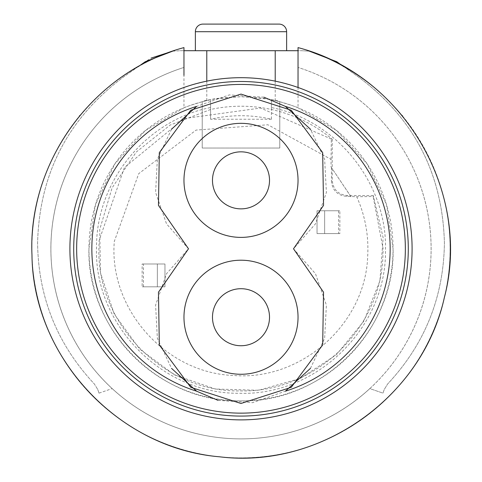 <?xml version="1.0" encoding="UTF-8"?>
<svg xmlns="http://www.w3.org/2000/svg" width="482" height="482" viewBox="0 0 482 482"><rect width="100%" height="100%" fill="white"/><g stroke="black" fill="none" stroke-linecap="round" stroke-linejoin="round"><path stroke-width="0.36" stroke-dasharray="2.41 1.81" d="M79.994 115.349A209.116 209.116 0 0 1 172.55 51.194L180.166 50.712L172.544 51.194A209.116 209.116 0 0 1 183.967 47.604A209.116 209.116 0 0 0 241 457.9A209.116 209.116 0 0 0 298.033 47.604L298.033 107.805C297.087 107.137 291.007 105.112 279.783 101.732C277.457 100.033 264.528 98.358 241 96.707C259.461 97.719 269.601 98.744 271.414 99.78L271.414 107.546C336.864 120.416 387.468 183.6 385.467 250.363C386.63 327.573 316.596 396.108 239.427 393.258C162.217 394.427 93.671 324.374 96.533 247.212C96.069 181.551 146.16 120.205 210.586 107.546L210.586 99.78C212.411 98.744 222.551 97.719 241 96.707C217.286 98.382 204.362 100.057 202.217 101.732C191.017 105.106 184.931 107.131 183.967 107.805L183.967 50.712L183.967 67.438L183.967 50.712L180.166 50.712L183.967 50.712L183.967 47.604C93.797 71.517 27.655 161.753 31.975 254.942C32.848 356.71 118.114 448.471 219.551 456.797C320.548 469.348 422.744 396.921 444.368 297.466C472.203 192.469 403.223 74.686 298.033 47.604L298.033 67.438L298.033 50.712L183.967 50.712L183.967 67.438A190.101 190.101 0 0 0 86.85 360.042A190.101 190.101 0 0 0 395.15 360.042A190.101 190.101 0 0 0 298.033 67.438L298.033 50.712L301.834 50.712L298.033 50.712L298.033 47.604A209.116 209.116 0 0 1 309.444 51.194L301.834 50.712L309.444 51.194A209.116 209.116 0 0 1 343.931 66.763L336.725 61.714M331.056 159.373L331.321 139.069L332.249 139.232L332.249 180.352L331.453 181.148C332.351 190.378 337.418 195.445 346.66 196.355L356.746 196.752C365.181 215.707 368.832 235.517 367.688 256.195C365.489 324.043 301.142 381.087 233.595 375.478C165.85 373.176 108.583 309.022 114.312 241.38L138.738 173.641L196.09 130.092L267.908 124.766L331.056 159.373L331.056 166.977L350.788 196.355M298.033 107.805L336.749 130.628L367.097 163.772L386.444 204.338L393.083 248.784C395.18 330.049 322.265 402.964 241 400.867C159.735 402.964 86.82 330.049 88.917 248.784L95.556 204.338L114.903 163.772L145.251 130.628L183.967 107.805M69.908 248.784A171.092 171.092 0 0 0 241 419.882A171.092 171.092 0 0 0 298.033 87.477C296.563 86.603 288.959 84.495 275.216 81.151A171.092 171.092 0 0 0 206.784 81.151C193.053 84.489 185.45 86.597 183.967 87.477L183.967 87.477A171.092 171.092 0 0 0 69.908 248.784M218.039 400.367L252.634 402.687L285.38 391.185M241 374.267A57.033 57.033 0 0 1 183.967 317.234A57.033 57.033 0 0 1 241 260.208A57.033 57.033 0 0 1 298.033 317.234A57.033 57.033 0 0 1 241 374.267M241 237.391A57.033 57.033 0 0 1 183.967 180.364A57.033 57.033 0 0 1 241 123.332A57.033 57.033 0 0 1 298.033 180.364A57.033 57.033 0 0 1 241 237.391M241 345.739A28.516 28.516 0 0 0 269.516 317.222A28.516 28.516 0 0 0 241 288.706A28.516 28.516 0 0 0 212.484 317.222A28.516 28.516 0 0 0 241 345.739M241 208.863A28.516 28.516 0 0 0 269.516 180.352A28.516 28.516 0 0 0 241 151.836A28.516 28.516 0 0 0 212.484 180.352A28.516 28.516 0 0 0 241 208.863M195.373 50.712L286.627 50.712L195.373 50.712M343.931 66.763L357.674 76.385C413.707 117.837 442.621 173.375 444.41 243.006C443.663 297.352 424.732 344.347 387.624 383.997L384.22 389.552L382.973 393.143L369.827 388.582A190.101 190.101 0 0 0 298.033 67.438A190.101 190.101 0 0 1 241 438.891A190.101 190.101 0 0 1 183.967 67.438A190.101 190.101 0 0 0 112.173 388.582A190.101 190.101 0 0 0 369.827 388.582L382.973 393.143L384.22 389.552L387.624 383.997C424.738 344.311 443.669 297.316 444.41 243.006C442.597 173.351 413.683 117.813 357.674 76.385L343.925 66.757A209.116 209.116 0 0 1 402.006 115.349M202.217 101.732A152.083 152.083 0 0 1 206.784 100.605L202.217 101.732L202.217 148.034L279.783 148.034L202.217 148.034L202.217 101.732L202.217 148.034M279.783 148.034L279.783 101.732L279.783 148.034L279.783 101.732L275.216 100.605L275.216 50.712M279.783 101.732A152.083 152.083 0 0 0 275.216 100.605M99.027 393.143L112.173 388.582L99.027 393.143L97.78 389.552L99.027 393.143M138.075 66.757L124.326 76.385C68.311 117.819 39.397 173.357 37.59 243.006C38.325 297.31 57.25 344.305 94.376 383.997L97.78 389.552L94.376 383.997C57.256 344.311 38.325 297.316 37.59 243.006C39.397 173.339 68.311 117.801 124.326 76.385L145.275 61.714L151.089 58.117M402.578 116.041A209.116 209.116 0 0 1 441.994 191.095M442.072 191.366A209.116 209.116 0 0 1 448.296 276.313M448.284 276.385A209.116 209.116 0 0 1 33.716 276.385M33.704 276.313A209.116 209.116 0 0 1 39.928 191.366M40.006 191.095A209.116 209.116 0 0 1 79.422 116.041M202.982 24.1L279.018 24.1M171.544 129.206L157.361 159.271L155.602 192.463L166.519 223.853L188.504 248.784L166.519 273.722L155.602 305.112L157.361 338.304L171.544 368.368M310.456 368.368L324.639 338.304L326.398 305.112L315.481 273.722L293.496 248.784L315.481 223.853L326.398 192.463L324.639 159.271L310.456 129.206M263.961 97.207L229.366 94.888L196.62 106.389M338.551 210.767L338.551 233.577L317.042 233.577L317.042 210.767L338.551 210.767L317.042 210.767L317.042 233.577L324.645 233.577L324.645 210.767L317.042 210.767L339.852 210.767L324.645 210.767L324.645 233.577L324.645 210.767L324.645 233.577L339.852 233.577L339.852 210.767L339.852 233.577L317.042 233.577L338.551 233.577M143.449 286.808L143.449 263.997L164.958 263.997L164.958 286.808L143.449 286.808L164.958 286.808L164.958 263.997L157.355 263.997L157.355 286.808L164.958 286.808L142.148 286.808L157.355 286.808L157.355 263.997L157.355 286.808L157.355 263.997L142.148 263.997L142.148 286.808L142.148 263.997L164.958 263.997L143.449 263.997M331.453 167.417L331.453 181.148M331.056 166.977L350.98 196.752M271.414 107.546L271.414 109.492C251.14 105.118 230.86 105.118 210.586 109.492L170.158 125.055L136.273 152.041L112.053 187.956L99.738 229.486L100.461 272.794L114.156 313.89L139.557 348.974L174.327 374.815L215.249 389.022L258.551 390.281L300.226 378.478L336.442 354.71L363.844 321.163L379.906 280.934L383.148 237.734L373.267 195.559L373.14 196.487L356.746 196.752M373.267 195.559L347.456 195.559C338.225 194.662 333.158 189.589 332.249 180.352M271.414 99.78L271.414 119.235C251.14 114.547 230.86 114.547 210.586 119.235L210.586 99.78A152.083 152.083 0 0 0 241 400.867A152.083 152.083 0 0 0 271.414 99.78L271.414 109.492C294.08 114.523 314.36 124.44 332.249 139.232M271.414 119.235L210.586 119.235L210.586 107.546M331.321 139.069L260.611 108.034L184.112 118.56L124.41 167.531L99.129 240.494L98.888 248.784C96.93 324.693 165.013 392.812 240.922 390.902C313.866 392.661 380.328 330.001 382.871 257.081L383.112 248.784L373.14 196.487M206.784 100.605L206.784 50.712M195.373 31.704L286.627 31.704M347.456 195.559L346.66 196.355M210.586 99.78L210.586 119.235"/><path stroke-width="0.72" d="M69.908 248.784A171.092 171.092 0 0 0 241 419.882A171.092 171.092 0 0 0 412.092 248.784A171.092 171.092 0 0 0 241 77.692A171.092 171.092 0 0 0 69.908 248.784M73.71 248.784A167.29 167.29 0 0 0 241 416.08A167.29 167.29 0 0 0 408.29 248.784A167.29 167.29 0 0 0 241 81.494A167.29 167.29 0 0 0 73.71 248.784M171.544 368.368L196.62 391.185L218.039 400.367M241 260.208A57.033 57.033 0 0 0 183.967 317.234A57.033 57.033 0 0 0 241 374.267A57.033 57.033 0 0 0 298.033 317.234A57.033 57.033 0 0 0 241 260.208M241 123.332A57.033 57.033 0 0 0 183.967 180.364A57.033 57.033 0 0 0 241 237.391A57.033 57.033 0 0 0 298.033 180.364A57.033 57.033 0 0 0 241 123.332M286.627 50.712L286.627 31.704A7.604 7.604 0 0 0 279.018 24.1L202.982 24.1A7.604 7.604 0 0 0 195.373 31.704L195.373 50.712M275.216 50.712L298.033 50.712L298.033 87.477L298.033 47.604C403.223 74.686 472.203 192.469 444.368 297.466C422.744 396.921 320.548 469.348 219.551 456.797C118.114 448.471 32.848 356.71 31.975 254.942C27.655 161.753 93.797 71.517 183.967 47.604L183.967 50.712L275.216 50.712L275.216 81.151M183.967 75.427L183.967 50.712L183.967 75.427M151.089 58.117L172.55 51.194L145.275 61.714L138.075 66.757M343.925 66.757L336.725 61.714L309.456 51.194L336.725 61.714M402.006 115.349A209.116 209.116 0 0 1 402.578 116.041M79.422 116.041A209.116 209.116 0 0 1 79.994 115.349M212.484 180.352A28.516 28.516 0 0 1 241 151.836A28.516 28.516 0 0 1 269.516 180.352A28.516 28.516 0 0 1 241 208.863A28.516 28.516 0 0 1 212.484 180.352M212.484 317.222A28.516 28.516 0 0 1 241 288.706A28.516 28.516 0 0 1 269.516 317.222A28.516 28.516 0 0 1 241 345.739A28.516 28.516 0 0 1 212.484 317.222M293.496 248.784L323.536 205.398L322.681 152.631L291.242 110.239L241 94.098L190.758 110.239L159.319 152.631L158.464 205.398L188.504 248.784L158.464 292.176L159.319 344.943L190.758 387.335L241 403.476L291.242 387.335L322.681 344.943L323.536 292.176L293.496 248.784M310.456 129.206L285.38 106.389A149.155 149.155 0 0 1 285.38 391.185L310.456 368.368M285.38 106.389L263.961 97.207M196.62 391.185A149.155 149.155 0 0 1 196.62 106.389L171.544 129.206M76.65 248.784A164.35 164.35 0 0 0 241 413.14A164.35 164.35 0 0 0 405.35 248.784A164.35 164.35 0 0 0 241 84.434A164.35 164.35 0 0 0 76.65 248.784M241 288.706A28.516 28.516 0 0 1 269.516 317.222A28.516 28.516 0 0 1 241 345.739M241 151.836A28.516 28.516 0 0 1 269.516 180.352A28.516 28.516 0 0 1 241 208.863M286.627 31.704L195.373 31.704M206.784 81.151L206.784 50.712"/></g></svg>
